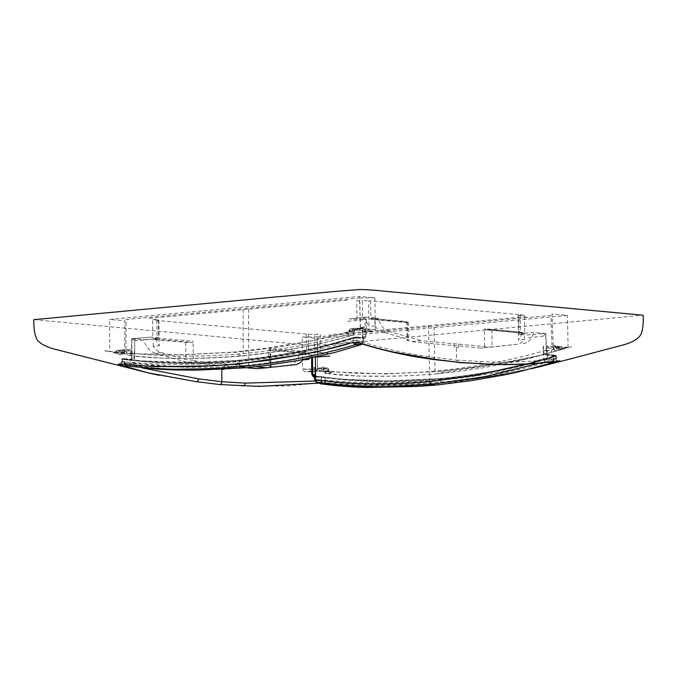 <?xml version="1.0" encoding="UTF-8"?>
<svg xmlns="http://www.w3.org/2000/svg" width="677" height="677" viewBox="0 0 677 677"><rect width="100%" height="100%" fill="white"/><g stroke="black" fill="none" stroke-linecap="round" stroke-linejoin="round"><path stroke-width="0.51" stroke-dasharray="3.38 2.54" d="M33.85 319.662L279.33 342.469C291.846 343.383 300.36 344.881 316.074 345.363C347.039 343.374 371.208 340.438 399.912 338.026L643.15 315.211M553.287 345.862L552.026 314.018L567.436 315.431L317.547 338.424L317.411 370.429L327.169 371.639L384.891 373.856L443.807 371.174L493.702 364.59L543.267 354.782L568.096 347.36C547.321 353.919 526.41 358.937 505.355 362.415L473.367 367.383L442.851 371.072M551.983 345.397L550.875 315.406L433.932 326.145L435.032 371.064C474.662 367.289 511.609 360.359 545.865 350.28L545.814 348.105L547.388 345.82L548.099 346.929L555.309 346.184L554.361 345.109L555.275 346.802L555.775 346.184C555.834 347.005 556.333 347.707 557.281 348.3L568.274 347.377M317.589 366.968L317.225 336.909L433.932 326.145M317.225 336.909L302.128 337.019L317.547 338.424M528.297 337.806L543.377 336.114L541.617 333.643L526.511 335.022L518.997 334.336L518.734 315.702L524.404 315.177L370.674 300.774L368.652 300.96L369.007 326.424A21.393 13.895 -95.3 0 1 365.69 319.307L362.627 319.028L362.364 300.385L368.652 300.96M362.627 319.028L356.957 319.552L356.694 300.91L362.364 300.385M149.219 318.342L347.648 300.08M131.939 338.669L151.013 337.121L158.528 337.806L158.266 319.172L152.596 319.688L158.883 320.263L156.852 320.449L157.098 338.026A1.066 0.804 95.2 0 1 156.302 339.169L153.171 339.456L185.65 342.418A5.348 0.482 179.2 0 0 192.183 342.444L193.072 341.31L193.334 360.257L197.185 361.366L255.838 366.714M309.389 358.37A21.393 13.895 84.7 0 0 311.826 352.844L320.56 352.599L320.306 333.956L314.636 334.48L306.326 334.091L156.852 320.449M429.81 381.616L428.448 325.645L329.352 334.785M428.448 325.645L527.781 316.523M124.602 352.683L124.974 320.847L109.564 319.442L359.453 296.441L360.477 328.413C319.129 340.573 277.426 348.477 235.376 352.133L183.044 354.799L130.805 353.766L105.358 350.779M125.854 349.467L126.125 319.459L243.068 308.72L243.221 353.555C203.591 357.075 166.542 356.957 132.091 353.199L132.083 351.024L130.449 349.044L129.882 350.034L122.554 350.779L122.664 351.981C121.344 354.206 120.413 355.01 119.863 354.409L109.615 351.465M360.249 327.896L359.775 297.965L243.068 308.72M359.775 297.965L374.872 297.855L359.453 296.441M437.317 373.772C402.603 376.725 357.532 377.622 326.889 373.611L330.511 372.934C331.84 372.646 331.705 372.384 330.114 372.155L322.159 371.326L306.664 371.648L317.589 370.632L314.111 369.845L328.125 371.741L385.848 373.949L443.807 371.174L437.317 373.772L524.607 359.479L563.374 349.129L561.115 347.386A1.066 0.694 84.7 0 0 560.454 346.658L555.309 346.184L555.284 346.971C555.91 348.833 557.061 349.569 558.737 349.18L558.999 348.427M568.096 347.36L553.346 345.947L557.264 348.3M563.374 349.129C564.72 348.68 564.838 348.511 563.721 348.613L558.737 349.18C557.171 349.594 556.088 348.883 555.495 347.039L561.208 347.233A1.066 0.804 -84.8 0 0 560.454 346.658L552.787 347.36L548.099 346.929L547.321 348.071L545.814 348.105M568.291 347.563L573.284 345.998M568.088 347.284L567.436 315.431M552.093 362.804L553.227 360.418L553.261 356.838C515.569 368.44 477.598 375.913 439.339 379.247L440.033 378.68L440.482 380.161C440.727 382.166 441.497 383.064 442.792 382.86L491.053 376.497L539.044 366.892M531.741 368.669L478.275 378.468L442.792 382.86C412.742 385.746 354.824 387.032 326.746 382.937L319.112 382.987L285.872 386.076L242.62 385.865L219.246 384.46L195.856 381.591L159.044 375.295M435.032 371.064C395.402 374.576 358.361 374.466 323.894 370.708L323.843 368.525L322.167 366.545L322.887 367.653L318.308 368.076L314.754 368.322L314.365 367.188L312.351 369.151L302.611 368.923L302.128 337.019M520.148 314.416L520.393 331.992A1.066 0.804 -84.8 0 0 521.214 332.982L524.345 332.695L491.874 329.733A5.348 0.482 179.2 0 0 485.333 329.707L484.419 328.709L484.69 347.656L480.856 348.063L491.155 347.115L421.314 340.743L411.007 341.69L480.856 348.063M370.674 300.774L370.92 318.351L406.894 321.634L407.156 340.582L411.007 341.69M407.156 340.582L408.9 339.956L407.596 339.211L382.767 332.077A21.393 13.895 -95.3 0 1 374.973 325.874L374.88 319.053L371.749 319.341A1.066 0.804 95.2 0 1 370.92 318.351M374.973 325.874L369.007 326.424M356.957 319.552L349.442 318.859L366.316 317.132L377.851 318.19L365.69 319.307M347.733 321.321L362.288 319.984L365.377 317.327L349.239 318.859M362.322 329.504L362.601 342.071L362.914 338.483L363.557 338.5L363.524 341.885L362.102 344.229M248.552 309.228L248.755 365.089C284.729 361.518 326.111 354.503 362.601 342.08L361.806 344.356M149.304 339.583L134.706 340.633L134.731 350.449L134.698 340.92M134.731 350.449L134.537 363.058L130.779 363.084L130.729 359.851L134.291 358.167L134.359 351.228L134.249 358.167L131.651 357.854L131.837 338.669L143.752 339.727L155.913 338.61L152.858 338.331L152.596 319.688M248.755 365.089C216.615 368.102 168.768 368.686 134.537 363.067L133.056 365.411L130.788 363.092L124.737 363.49L124.585 359.284L130.729 359.851L130.331 359.267L134.291 358.167M553.727 361.653L554.268 355.916L528.052 363.659L512.726 367.323C488.447 372.477 464.1 376.251 439.703 378.655C415.289 380.745 390.9 381.447 366.545 380.77L342.003 379.171L384.705 381.058L439.754 378.655L439.339 379.247L439.754 378.655C477.97 375.312 515.908 367.848 553.583 356.271L553.261 356.838L553.583 356.271C554.971 355.755 555.089 355.408 553.921 355.222L546.931 354.655L543.826 353.656L543.529 346.717L543.783 353.656L546.407 352.709L545.679 333.524L533.764 332.415L521.603 333.533L524.667 333.82L524.404 315.177M553.261 356.838L553.541 355.882L546.711 355.315L543.783 353.656M554.184 356.178L553.541 355.882L553.921 355.222M158.528 337.806L152.858 338.331M158.883 320.263L159.239 345.727A21.393 13.895 -95.3 0 1 155.913 338.61M193.334 360.257L185.887 359.614L161.058 352.48A21.393 13.895 -95.3 0 1 153.264 346.269L159.239 345.727M153.264 346.269L153.171 339.456M306.326 334.091L306.571 351.668L270.597 348.384L270.825 364.827M302.729 359.673L302.636 353.098L305.776 352.81A1.066 0.804 -84.8 0 0 306.571 351.668M308.348 333.905L308.687 358.514M314.89 353.123L314.636 334.48M320.56 352.599L328.074 353.284L311.2 355.019L299.666 353.961L311.826 352.844M543.132 346.006L543.673 358.598L545.222 361.103L547.431 358.573L547.769 354.672M525.944 364.108L543.673 358.607L547.431 358.565L553.507 360.079L553.541 355.882M518.997 334.336L524.667 333.82M518.117 314.602L518.472 340.066A21.393 13.895 84.7 0 0 521.603 333.533M484.69 347.656L516.813 344.314A21.393 13.895 84.7 0 0 524.447 339.515L518.472 340.066M524.447 339.515L524.345 332.695M124.551 352.751L109.801 351.405L109.564 319.442M131.973 354.012L130.534 353.682L130.585 353.199L132.091 353.199L130.991 355.738L122.08 353.166L114.557 352.378C113.203 352.243 113.084 352.37 114.21 352.768L116.672 351.024L122.402 351.905L123.476 349.772L122.622 351.837L122.105 351.828C121.826 353.386 121.065 354.24 119.821 354.409L119.863 354.409M243.221 353.555C282.842 349.781 319.789 342.85 354.063 332.779L354.054 330.596L355.67 328.32L354.426 330.511L354.359 333.406L352.353 335.36L347.496 334.133C346.159 333.583 346.285 332.999 347.86 332.39L355.772 330.181L360.723 330.08L366.232 331.603L371.284 331.298L360.477 328.413M374.872 297.855L375.278 329.614L365.555 329.648C365.707 331.476 365.927 332.128 366.232 331.603L365.538 331.722L366.232 331.603C365.343 332.102 364.793 331.442 364.573 329.614L365.555 329.648M114.828 352.438L121.352 353.098C122.562 353.318 123.332 352.505 123.671 350.669L116.774 350.923A1.066 0.694 -95.3 0 1 117.333 350.305A1.066 1.066 0 0 0 116.461 350.923L114.362 352.404L116.672 351.024A1.066 0.804 95.2 0 1 117.409 350.305L125.084 349.603A1.066 0.804 95.2 0 1 125.905 350.593L127.005 354.308L131.076 355.78L163.868 358.294L196 358.387C210.479 358.116 225.72 357.329 241.723 356.017C258.055 354.333 273.169 352.336 287.065 350.026L319.129 344.043L352.353 335.36L354.02 333.583L354.164 330.444L354.985 329.31L363.143 328.65L363.473 327.685L365.546 329.479L358.717 328.76A1.066 0.804 -84.8 0 0 357.964 328.176L350.297 328.878A1.066 0.804 -84.8 0 0 349.501 330.021L349.518 331.417L349.611 330.021L350.339 329.809L358.717 328.76L359.859 330.131L365.538 331.722M556.621 351.177C555.411 351.168 554.615 350.246 554.226 348.427L561.208 347.233L563.586 348.663L561.428 347.242A1.066 1.066 0 0 0 560.564 346.658L555.038 346.032L555.233 347.005C556.596 349.129 557.603 349.891 558.254 349.273L558.737 349.18M314.111 369.845L317.411 370.429M547.371 350.254L545.865 350.28L547.05 353.352L547.439 350.754L552.009 349.899L554.226 348.427L547.321 348.071L547.439 350.754L546.009 351.101M550.629 352.675L552.009 349.899L551.992 348.503A1.066 0.804 -84.8 0 1 552.787 347.36A1.066 0.694 84.7 0 1 553.498 348.486L553.498 348.63C553.888 350.458 554.683 351.38 555.893 351.38M563.382 348.689L558.254 349.273M353.174 342.604L353.03 338.568C315.364 350.17 277.392 357.634 239.133 360.976L238.422 360.282L238.008 361.687C276.698 358.167 315.101 351.092 353.233 340.455C353.301 342.215 352.734 342.994 351.524 342.79M353.191 338.043L356.965 337.628L356.381 337.07L353.512 337.468L353.191 338.043L353.512 337.468C315.465 349.307 277.105 356.906 238.422 360.282L195.78 362.517L141.865 360.909L123.011 358.683L122.512 359.267C160.813 364.057 199.317 364.59 238.008 360.866L238.422 360.282L238.008 360.866C276.707 357.464 315.101 349.857 353.191 338.043L353.233 340.455L357.007 340.429L358.201 342.74M247.427 367.526C275.429 364.361 295.375 361.442 307.265 358.742C323.251 355.307 333.575 353.555 361.814 344.365L362.889 341.733L356.838 342.13L356.787 337.916L362.914 338.483L363.862 337.941L362.847 337.138L362.703 330.215L362.804 337.138L363.371 338.576L364.285 337.798L356.381 337.07L356.965 337.628L357.007 340.429C382.319 348.427 407.749 354.037 433.314 357.261L456.645 360.122L458.422 362.55M343.197 379.281L391.661 381.024L440.033 378.68C448.377 377.901 470.337 375.507 498.526 370.311C522.018 365.648 540.881 360.833 555.106 355.874L555.622 356.517C517.55 368.339 479.164 375.947 440.465 379.348C401.774 383.064 363.261 382.53 324.935 377.749L324.968 380.169C363.295 383.774 401.799 383.774 440.482 380.161C479.172 376.649 517.583 369.574 555.707 358.937C556.832 358.378 556.926 358.268 555.986 358.59C530.844 361.983 505.499 362.957 479.959 361.518L456.645 360.122L456.315 347.648L458.05 347.809L456.315 347.648M555.622 356.517L555.707 358.937C556.832 358.378 556.926 358.268 555.986 358.59C556.392 360.384 557.289 361.163 558.66 360.943M555.707 358.937L556.883 361.23M343.467 379.306L324.596 377.081L324.935 377.749L321.152 377.385L321.186 380.195L324.968 380.169C324.943 381.997 325.535 382.92 326.746 382.937L319.112 382.987C320.509 382.954 321.203 382.023 321.186 380.195L315.042 381.033M235.765 363.972C237.077 364.412 237.822 363.651 238.008 361.687C199.326 365.292 160.813 365.292 122.486 361.687C121.352 361.383 121.259 361.493 122.207 362.034L121.141 364.226M122.512 359.267L122.486 361.687C121.352 361.383 121.259 361.493 122.207 362.034L142.035 367.899M122.486 361.687C122.131 363.481 121.361 364.285 120.167 364.082M323.961 371.538L323.894 370.708L323.961 371.538L326.331 373.594L359.132 376.116L391.365 376.209C405.861 375.938 421.077 375.151 437.02 373.839C450.18 372.587 465.251 370.598 482.261 367.873L509.84 362.855L524.633 359.47M323.784 370.827L323.843 368.525M313.324 369.278L312.351 369.151L313.324 369.329L314.754 368.322L319.899 368.787A1.066 0.694 84.7 0 1 320.56 369.524L321.871 371.334L329.377 372.088C328.142 372.079 327.541 371.148 327.558 369.278L323.733 368.652L322.887 367.653L327.685 368.085A1.066 0.804 95.2 0 1 328.396 369.075L328.421 370.471L328.286 369.354L327.558 369.278L313.324 369.329C313.155 371.258 312.622 372.122 311.733 371.901L312.334 369.329M311.809 371.935L306.664 371.648C304.794 371.918 303.457 371.038 302.67 369.016L317.411 370.353M521.104 332.982L485.206 329.707L521.214 332.982M516.813 344.314L491.155 347.115M382.767 332.077L389.089 331.502L421.314 340.743M406.894 321.634L407.537 322.616L371.639 319.341M374.88 319.053L407.359 322.015A5.348 0.482 -0.8 0 1 408.654 322.311A5.348 0.482 -0.8 0 1 407.63 322.616L371.749 319.341M389.089 331.502C384.028 329.809 380.279 325.366 377.851 318.19M362.796 319.629L364.294 317.471M246.056 367.755L247.418 367.526C209.007 371.258 170.892 370.556 133.056 365.411L127.784 366.223M134.706 340.633L131.837 338.669L135.899 338.508L134.207 340.666M161.058 352.48L154.728 353.064C149.676 351.371 146.02 346.929 143.752 339.727M154.728 353.064L186.886 362.313L224.442 365.732L223.562 369.388L221.828 369.371M197.185 361.366L186.886 362.313M246.31 367.729L224.442 365.732M302.636 353.098L270.165 350.127L270.402 367.323L270.859 367.281M295.104 364.717L256.727 368.686M270.597 348.384L269.895 349.535A5.348 0.482 -0.8 0 0 268.862 349.831L269.107 367.476M270.165 350.127A5.348 0.482 -0.8 0 1 268.862 349.831M288.774 365.301C293.801 364.531 297.431 360.748 299.666 353.961M313.019 354.672L314.788 357.143L311.2 355.019M315.304 357.405L314.788 357.143M435.895 385.103L438.087 384.629C399.768 388.293 361.518 388.039 323.344 383.859L321.397 381.439L325.163 381.413L325.112 377.834L321.338 377.25L321.397 381.439L315.321 379.932L315.211 376.691L314.56 376.412M316.464 382.15L315.609 379.585M538.596 363.295L545.222 361.103L547.862 362.373M543.377 336.114L545.679 333.524L546.339 352.793L547.938 355.07L555.885 355.789L555.986 358.59M541.617 333.643L545.357 333.473M523.135 343.73C528.153 342.96 531.699 339.194 533.764 332.415M364.531 326.932L360.299 328.396M363.752 326.873C342.545 333.947 321.143 339.304 299.547 342.934L266.332 348.173L234.428 352.057L182.096 354.723L129.866 353.622L104.58 350.72M124.543 352.751C122.647 354.536 120.785 355.12 118.949 354.52M122.622 351.837L122.605 352.006C122.038 353.902 120.904 354.672 119.228 354.333L114.21 352.768M130.585 353.199L130.576 351.016L132.083 351.024M121.657 353.174L122.08 353.166C123.29 353.394 124.069 352.582 124.399 350.745L130.576 351.016L129.772 350.034L125.084 349.603A1.066 0.694 -95.3 0 0 125 349.603L117.333 350.305A1.066 0.694 -95.3 0 1 117.409 350.305L122.554 350.779M131.076 355.78L130.991 355.738C161.067 359.699 206.434 358.81 241.004 355.857C275.717 352.404 320.695 345.058 351.151 335.479L354.13 333.109L349.518 331.417L349.611 330.021C349.679 331.823 349.095 332.61 347.86 332.39L348.596 332.432L349.239 329.961L354.054 330.596M354.173 332.619L354.02 333.583M363.295 328.65L358.074 328.176A1.066 1.066 0 0 0 357.879 328.176A1.066 0.694 -95.3 0 1 357.964 328.176L363.109 328.641L364.565 329.564M360.477 328.337L375.219 329.682L372.756 331.485L371.284 331.298M329.039 372.096L330.114 372.155C328.878 372.155 328.269 371.224 328.286 369.354L328.286 369.21A1.066 0.694 84.7 0 0 327.575 368.085L319.899 368.787A1.066 0.804 95.2 0 0 319.163 369.507L317.598 371.301L312.046 371.935M321.871 371.334L317.598 371.301M330.511 372.934L328.421 370.471L328.286 369.354M328.421 370.471L323.843 371.326L326.889 373.611M356.965 337.628L364.869 338.365L366.282 336.266L366.316 317.132M454.589 347.496L453.598 343.688M458.837 344.17L458.05 347.809M545.84 333.643L546.559 352.734L547.507 354.486L555.462 355.205L556.545 356.026L556.629 358.421C557.789 360.748 558.593 361.586 559.05 360.934M311.564 357.921L311.53 355.07M324.935 377.749L324.596 377.081L321.727 376.717L321.152 377.385L314.577 376.784M221.828 369.227L220.101 369.075L219.204 365.258M123.011 358.683L122.232 359.233L130.187 359.961L131.651 357.854M122.232 359.233L122.207 362.034M365.995 317.124L365.089 317.42L365.368 336.274L366.282 336.266M363.862 337.941L356.534 337.044L353.402 337.484L327.194 345.16L312.833 348.621C285.33 354.376 260.51 358.26 238.372 360.282C216.835 362.313 191.963 362.999 163.775 362.339L141.358 360.858M362.804 337.138L365.368 336.274L364.573 337.764M131.414 359.927L130.754 359.284L131.719 357.769L131.837 338.669M222.818 369.32L220.101 369.075M515.933 372.494L438.087 384.629L439.348 382.217L439.339 379.247C401.08 382.954 363.007 382.48 325.112 377.834L325.603 377.25L315.211 376.691L313.789 375.989L345.067 379.45M314.754 376.657L314.238 376.065M553.219 361.721L553.227 360.426C515.586 371.546 477.623 378.815 439.348 382.217C413.004 384.299 400.801 384.485 382.835 384.731C365.58 385.052 339.025 383.419 325.163 381.396L323.344 383.851L320.813 383.842M546.711 355.315L547.346 354.503L546.407 352.709M364.531 327.101L360.308 328.582M105.358 350.948L109.606 351.651M122.402 351.905L122.402 351.905C121.86 353.775 120.802 354.587 119.228 354.333M129.882 350.034L125.194 349.603A1.066 1.066 0 0 0 125 349.603A1.066 0.694 -95.3 0 0 124.399 350.601L125.93 351.989L130.534 353.682L130.83 355.721M555.106 355.874L555.301 355.222L547.346 354.503L547.938 355.07M356.787 342.477L353.081 342.156M125.169 364.658L124.534 358.895L142.136 360.934L190.347 362.652L238.702 360.308C291.533 354.029 329.471 346.565 352.514 337.916L353.03 338.568L356.787 337.916L357.168 337.264L363.304 337.831M309.541 353.394L353.072 342.147M231.407 364.581L178.076 366.469L125.008 363.126L126.252 365.868M239.201 363.947L239.133 360.976C200.883 364.675 162.802 364.209 124.881 359.563L124.179 358.708L130.331 359.267M124.179 358.708C123.019 358.615 123.138 358.683 124.534 358.895L124.585 359.284M360.723 330.08L356.407 330.224L348.596 332.432M349.324 332.221L348.596 332.187C349.831 332.407 350.407 331.612 350.339 329.809L349.611 329.877A1.066 0.694 -95.3 0 1 350.212 328.878L357.879 328.176A1.066 0.694 -95.3 0 0 357.321 328.785L355.772 330.181L356.407 330.224M347.496 334.133L349.518 331.417M520.393 331.992L484.419 328.709M354.985 329.31L350.297 328.878A1.066 0.694 -95.3 0 0 350.212 328.878A1.066 1.066 0 0 0 349.239 329.961L349.611 330.021M157.098 338.026L193.072 341.31M433.314 357.261L434.947 359.673M479.959 361.518C480.281 363.473 481.195 364.226 482.684 363.777M491.874 329.733L492.111 346.929M407.359 322.015L407.596 339.211M156.302 339.169L192.183 342.444M185.65 342.418L185.887 359.614M305.776 352.81L269.895 349.535M312.469 357.735L312.435 355.357M241.004 355.857L234.428 352.057L235.376 352.133M322.887 367.653L327.575 368.085A1.066 0.804 95.2 0 1 327.685 368.085A1.066 1.066 0 0 1 328.658 369.134L328.667 369.93C329.547 371.995 330.08 372.765 330.258 372.24L329.775 372.172M364.285 337.798L364.869 338.365M555.301 355.222L555.885 355.789L555.301 355.222M313.815 375.997L321.702 376.717M131.685 338.712L131.499 357.82L130.729 359.284L122.774 358.556L130.754 359.284L130.187 359.961M352.514 337.916L357.168 337.264M320.932 376.666L314.805 376.107M342.003 379.171L325.603 377.25M524.607 359.479L543.267 354.782M328.125 371.741L327.177 371.639M442.47 382.945L413.985 384.764L361.772 385.475L326.407 382.945M318.292 383.165L319.552 382.987M119.44 364.074C119.77 364.7 120.472 363.862 121.555 361.56L121.581 359.174L122.774 358.556M322.997 367.653L323.614 371.495C324.833 373.162 325.739 373.865 326.331 373.594M408.654 322.311L408.9 339.956M135.696 338.508L150.802 337.121M130.813 353.699L129.866 353.622M372.756 331.485L366.054 331.764M363.938 337.984L363.557 338.5M124.45 364.581L123.536 358.725L143.736 361.078M518.734 371.859L552.271 362.762M122.393 353.242L127.005 354.308"/><path stroke-width="1.02" d="M147.772 372.782L54.583 349.163C45.198 346.616 39.232 343.188 36.676 338.881C34.603 334.54 33.664 328.133 33.85 319.662L277.054 296.848C305.75 294.436 329.953 291.499 360.926 289.511C377.14 290.027 386.042 291.567 399.041 292.523L643.15 315.211C643.573 323.657 642.82 330.071 640.891 334.438C638.343 338.822 632.724 342.249 624.016 344.72L568.198 359.495L539.146 366.866L558.102 361.645C560.421 360.926 560.607 360.689 558.66 360.943C533.569 364.277 508.241 365.225 482.684 363.769L459.319 362.373L435.92 359.504L392.567 351.845C381.786 349.484 370.649 346.446 359.157 342.74L351.524 342.79C323.623 351.981 265.824 361.306 235.765 363.972C196.999 367.603 158.469 367.636 120.167 364.082C117.84 363.854 117.646 364.091 119.601 364.776L147.772 372.782L159.044 375.295M531.741 368.669L539.146 366.866M255.838 366.714L267.034 367.738L256.727 368.686L246.31 367.729M270.825 364.827L270.859 367.332L267.034 367.738M270.859 367.281L295.104 364.717A21.393 13.895 84.7 0 0 302.737 359.919L302.729 359.673M302.737 359.919L308.704 359.369A21.393 13.895 84.7 0 0 309.389 358.37M308.687 358.514L308.704 359.369M329.86 356.068L315.287 357.109L315.533 366.951L315.304 357.405M315.533 366.951L315.609 379.585L316.472 382.15L315.829 381.896M525.944 364.108L475.846 375.388L429.81 381.616C393.828 384.663 352.353 385.272 315.609 379.594L315.321 379.924M235.765 363.972L265.553 360.646L316.531 351.947L351.524 342.79M352.252 342.816L359.157 342.74M558.127 361.027L558.66 360.943M556.883 361.23L558.102 361.645M315.042 381.033L245.167 383.123L221.853 381.726C221.624 383.732 220.753 384.646 219.246 384.46M142.035 367.899L198.513 378.866L221.853 381.726L221.828 369.227M121.141 364.226L119.601 364.776M120.726 364.141L120.167 364.082M314.238 376.065L313.764 375.989L315.228 374.686L315.177 367.729L315.27 374.686L311.775 374.296L311.564 357.921M314.754 376.657L315.27 374.686M429.81 381.616L431.215 384.299C403.187 386.296 383.216 387.032 371.284 386.525C355.239 386.025 344.889 386.152 316.472 382.158L320.805 383.842C337.222 386.008 352.861 387.21 367.738 387.464L416.017 386.491L435.861 385.103L431.215 384.299L485.172 376.632L538.596 363.295M314.577 376.784L313.248 376.666L311.775 374.296M223.562 369.388L222.818 369.32L223.588 369.278M354.976 344.83L361.958 344.305M360.824 344.762L362.33 344.068M356.838 342.13L354.976 344.821C317.005 355.95 278.856 363.21 240.538 366.604L245.946 367.772L265.536 365.529L298.549 360.443L334.438 352.573L360.807 344.771M125.829 365.758L157.267 369.151L175.098 369.997L197.066 370.124L245.946 367.772M313.248 376.666L313.815 375.997L312.681 374.288L312.469 357.735M551.789 362.897L518.734 371.859L505.135 374.796L470.388 380.787L435.861 385.103M553.219 361.721L552.06 362.813L547.862 362.373M354.968 344.813L353.072 342.147M125.169 364.658L126.252 365.859C150.057 368.483 168.996 369.574 183.078 369.143C197.1 368.906 209.574 369.041 240.538 366.604L239.201 363.947L309.541 353.394M239.201 363.887L231.407 364.581M552.093 362.804L553.727 361.653M358.201 342.74C383.724 350.788 409.306 356.432 434.947 359.673L435.92 359.504M434.956 359.673L459.319 362.373M458.422 362.55L482.684 363.777M245.167 383.123C244.989 385.128 244.143 386.042 242.62 385.865M198.513 378.866C198.251 380.863 197.362 381.777 195.856 381.6L219.585 384.536L259.003 386.372L318.292 383.165M481.889 363.964C507.505 365.402 533.011 364.412 558.398 361.01L558.855 360.917M196.102 381.65L147.62 372.739M236.51 364.141L208.017 365.961L155.752 366.672L119.685 364.031M320.805 383.842L315.931 381.963L314.687 379.797L314.221 376.065M126.024 365.834L127.851 366.232M124.45 364.581L126.032 365.817"/></g></svg>
